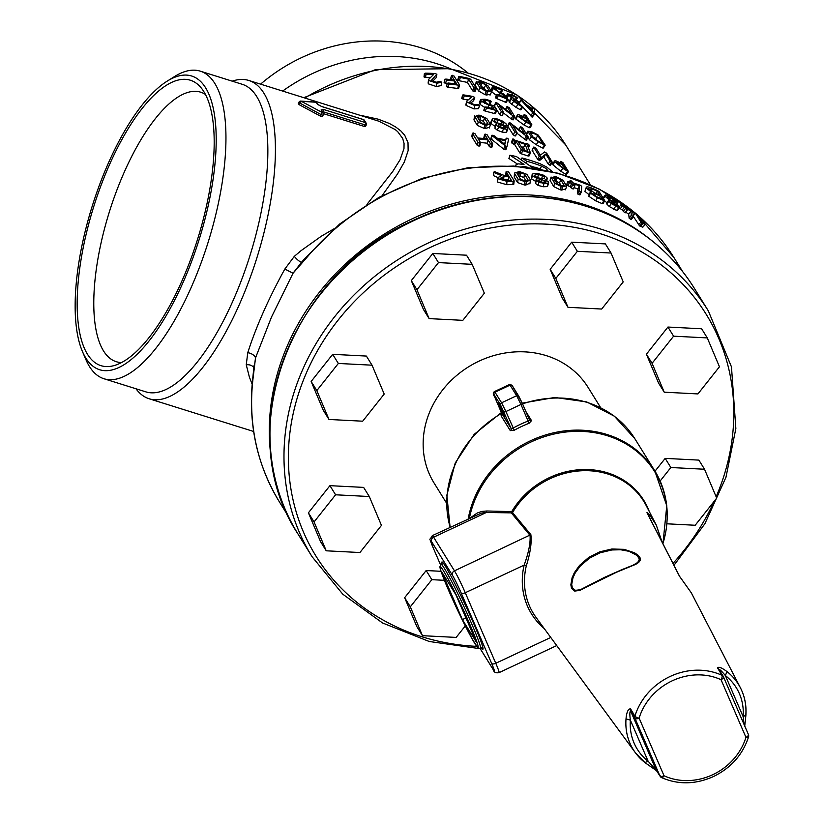 <?xml version="1.0" encoding="UTF-8"?>
<svg xmlns="http://www.w3.org/2000/svg" width="824" height="824" viewBox="0 0 824 824"><rect width="100%" height="100%" fill="white"/><g stroke="black" fill="none" stroke-linecap="round" stroke-linejoin="round"><path stroke-width="1.24" d="M656.316 770.399L645.192 762.777M626.013 718.899L630.37 720.155A58.267 51.778 148.2 0 0 648.128 761.242L644.883 762.54A61.893 54.992 -31.8 0 1 635.448 752.827A61.893 54.992 -31.8 0 1 626.013 718.899C626.631 712.121 628.146 708.774 630.556 708.836L634.913 716.169A61.038 54.24 -31.8 0 1 721.989 675.309L717.57 668.006C718.435 666.389 721.556 667.574 726.933 671.55A61.893 54.992 -31.8 0 1 740.385 687.741A61.893 54.992 -31.8 0 1 745.802 715.181L745.875 715.52C746.606 705.591 744.772 696.332 740.385 687.741L691.305 592.827L679.419 576.13L647.077 512.899L649.394 514.578L656.264 525.043L662.053 542.027M544.201 628.516A76.817 68.258 -31.8 0 1 524.136 565.11C528.637 552.811 530.605 542.913 530.048 535.384L511.302 512.868L511.725 511.622L530.862 534.642C531.83 542.707 530.306 553.151 526.268 565.985A75.005 66.651 148.2 0 0 536.094 617.475L635.448 752.827L644.883 762.54M610.048 574.894L579.797 590.437L574.689 591.076L571.547 588.398L570.847 584.824L572.093 577.758L574.369 572.659L579.519 565.419L588.738 557.415L599.8 551.812L611.871 549L624.056 549.34L634.511 552.78L638.116 555.273L640.094 557.869L640.279 560.289L638.724 562.431L635.706 564.358L610.048 574.894M514.269 430.241L510.293 430.622L501.085 415.79L501.898 413.627L511.107 428.47L513.053 428.119A105.142 93.431 -31.8 0 1 520.48 424.308A105.142 93.431 -31.8 0 1 528.133 421.043L529.482 419.91A1.813 1.607 148.2 0 0 529.554 420.044L529.554 420.044A1.813 1.607 148.2 0 0 531.542 420.652L529.08 423.289A103.33 91.814 148.2 0 0 521.551 426.502A103.33 91.814 148.2 0 0 514.269 430.241L505.895 411.547L520.964 404.471L516.648 395.726L510.077 385.127L494.997 392.193L501.579 402.792L516.648 395.726A1.813 1.607 -31.8 0 1 518.924 396.437L522.159 402.998A1.813 0.824 -23.4 0 1 522.189 403.049L512.25 385.653A1.813 1.607 -31.8 0 1 512.353 385.838L518.708 396.076M476.416 642.215L455.909 594.794L441.891 572.186L462.388 619.607L476.416 642.215M465.921 617.949L462.388 619.607M656.728 770.986L659.89 775.889L634.974 718.26L630.607 710.978L630.556 708.836M500.024 407.293L504.854 416.687L498.695 403.554L500.024 407.293M620.956 570.074L632.914 565.274L637.735 562.452L639.403 559.208L637.22 555.561L629.103 551.328L620.802 549.773L611.902 549.958L600.181 552.78L589.397 558.229L580.354 565.923L575.265 572.835L572.999 577.686L571.702 584.401L572.34 587.8L575.368 590.345L580.343 589.747L604.404 577.418L620.956 570.074M658.788 535.641L650.115 518.708M511.302 512.868L486.335 512.487L481.432 513.084L432.322 535.631A18.128 1.082 64.9 0 1 433.609 537.217L454.477 570.847L530.862 534.642M501.857 413.524L494.616 396.777A1.813 0.824 156.6 0 1 494.585 396.725A1.813 0.824 156.6 0 1 494.565 396.674M529.554 420.044L522.189 403.049A1.813 0.824 -23.4 0 1 520.964 404.471L529.08 423.289M748.48 736.574A3.626 1.164 -163.1 0 1 748.542 736.965C742.702 754.702 731.022 767.896 713.502 776.538C695.641 784.5 678.358 784.87 661.651 777.64A3.626 1.432 -65.2 0 1 661.404 777.434L656.429 770.605L645.017 762.684M630.607 710.978C629.691 711.503 629.618 714.562 630.37 720.155L648.128 761.242L656.203 770.172L630.607 710.978M723.431 676.751A3.626 1.648 156.6 0 1 723.482 676.854A3.626 1.648 156.6 0 1 721.031 679.707A57.412 51.016 148.2 0 0 639.125 718.137L664.041 775.765A57.412 51.016 148.2 0 0 712.832 774.663A57.412 51.016 148.2 0 0 745.947 737.326A3.626 1.648 -23.4 0 0 748.398 734.472A3.626 3.626 0 0 1 748.542 736.965L748.542 736.965A3.626 1.164 -163.1 0 1 745.947 737.326L721.031 679.707A3.626 1.432 -65.2 0 0 721.989 675.309L723.266 676.422L719.002 669.356M718.889 669.139L719.064 669.469C719.702 669.253 721.803 671.292 725.378 675.577L726.933 671.55M745.802 715.181L743.145 716.653L744.031 724.378M719.064 669.469L717.57 668.006M648.498 516.246L649.394 514.578M647.386 513.362L646.964 512.301M480.186 648.56L493.236 669.603A14.502 0.865 -115.1 0 0 491.619 663.392L461.11 592.858A14.502 0.865 -115.1 0 0 452.479 575.348A3.626 3.224 -31.8 0 1 454.477 570.847A18.128 1.082 64.9 0 1 465.261 592.734L524.136 565.11A1.813 0.618 -166.8 0 1 526.268 565.985M511.889 513.033L512.744 512.229A77.92 69.237 148.2 0 1 550.051 478.723A77.92 69.237 148.2 0 1 646.171 505.524L656.264 525.043L662.084 542.079M452.479 575.348L431.622 541.718A3.626 3.224 -31.8 0 1 433.609 537.217L486.335 512.487L486.871 510.993L511.725 511.622A78.435 69.7 -31.8 0 1 549.443 477.621A78.435 69.7 -31.8 0 1 649.261 511.498M470.586 517.668L477.199 513.022L481.906 511.416L486.871 510.993M635.283 213.107A232.028 206.185 148.2 0 0 306.446 257.943L293.025 273.249L271.529 316.983L255.522 357.884L253.03 378.494A7.251 2.719 -173.3 0 1 252.814 377.691L253.524 370.852A7.251 0.999 -175.5 0 0 253.782 371.15M532.119 174.637L532.366 175.636L537.227 178.53L536.362 180.219L538.927 182.094L543.974 183.443L548.011 183.34L548.444 181.877L545.261 179.642L547.208 178.705L546.94 177.634L543.871 175.296L537.856 173.555L532.932 173.792L532.119 174.637L531.614 178.952L536.434 181.847M535.6 183.536L536.146 179.354L535.6 183.536L538.134 185.4L543.109 186.749L547.084 186.626L547.496 185.163M566.593 185.06L567.437 184.895L566.593 185.06L568.045 185.874A232.028 206.185 -31.8 0 1 570.332 186.533L571.259 188.016L573.504 188.686L572.69 188.84M580.003 194.814L581.435 191.642L580.611 191.662L581.435 191.642L581.682 186.245L580.209 185.235A235.654 209.409 148.2 0 0 573.36 183.031L570.991 180.703L570.156 180.858L571.073 182.341A235.654 209.409 148.2 0 0 568.745 181.682L567.891 181.847L569.363 182.66A235.654 209.409 -31.8 0 1 571.681 183.33L574.06 185.647L574.894 185.493L573.967 184.01A235.654 209.409 -31.8 0 1 579.334 185.719L579.118 190.818L580.611 191.662L579.19 194.845L580.003 194.814L577.717 194L577.861 188.881A232.028 206.185 -31.8 0 0 574.101 187.666M604.631 200.922L607.031 202.807M607.504 203.137L606.948 204.177L609.286 206.525L616.939 210.604L617.135 209.605M619.03 207.597L620.328 208.688A232.028 206.185 -31.8 0 1 622.285 209.924L624.479 212.52M631.112 219.606L633.347 216.825L632.678 216.578L633.347 216.825L632.884 212.561L631.575 211.284A235.654 209.409 148.2 0 0 625.787 207.36L623.583 204.743L622.913 204.62L623.84 206.103A235.654 209.409 148.2 0 0 621.852 204.857L621.152 204.733L622.46 205.835A235.654 209.409 -31.8 0 1 624.448 207.082L626.652 209.698L627.322 209.832L626.394 208.338A235.654 209.409 -31.8 0 1 630.937 211.387L631.328 215.311L632.678 216.578L630.453 219.38L631.112 219.606L629.165 218.236L628.671 214.158A232.028 206.185 -31.8 0 0 625.725 212.159M586.286 187.295L584.916 191.374L589.603 195.103M604.703 200.603L603.93 200.603L602.148 203.641L602.911 203.631L602.148 203.641A232.028 206.185 -31.8 0 0 595.731 200.86L588.748 196.236L590.169 192.301L590.345 193.115L597.41 197.781A235.654 209.409 -31.8 0 1 603.93 200.603L604.703 200.603L599.182 191.704L597.802 190.715A235.654 209.409 148.2 0 0 591.292 187.893C587.368 186.451 585.771 186.564 586.503 188.253L591.22 191.992L588.748 196.236M550.061 180.281L553.646 186.533L560.135 189.767A232.028 206.185 -31.8 0 1 561.525 190.076L565.254 189.108M514.506 173.04L514.197 177.026L517.627 182.567L524.322 184.967A232.028 206.185 -31.8 0 1 525.774 185.05L529.729 183.247M645.182 224.437L642.03 222.356L637.24 214.642L635.407 213.241L640.928 222.15L645.12 224.55L642.679 227.187L639.661 225.972L633.306 216.352M494.06 172.484L501.342 175.594L497.449 177.881L497.5 182.011L506.698 184.689A232.028 206.185 -31.8 0 1 512.816 184.638L513.733 184.154L512.816 184.638L513.208 181.301L514.135 180.806L508.614 171.907L506.152 171.897L508.305 175.368A235.654 209.409 148.2 0 0 504.051 175.409L494.637 171.66L493.627 172.226L493.875 175.811L497.583 177.407M505.72 175.038L506.091 171.701L505.782 175.234L506.688 174.75L505.874 175.388M424.02 76.817L424.401 73.48L426.008 74.17A203.034 180.415 -31.8 0 1 433.682 74.397L428.768 79.269L428.696 80.495L436.885 83.203L441.695 82.266L440.14 81.442L436.257 82.225L431.189 80.546L436.782 74.356L435.278 73.532A203.034 180.415 148.2 0 0 425.4 73.192L424.463 73.676L424.072 77.013L424.988 76.529L424.072 77.013L425.596 77.508A199.408 177.191 -31.8 0 1 430.396 77.621M436.246 77.343L436.854 74.016L436.184 77.693L432.456 81.442M441.139 85.335L441.746 82.009L441.087 85.603L436.38 86.541L428.305 83.832L428.768 79.269M476.221 88.22L475.355 88.425L476.221 88.22L470.7 79.31L469.227 78.538A203.034 180.415 148.2 0 0 459.71 76.508L458.824 76.787L460.328 77.497A203.034 180.415 -31.8 0 1 468.66 79.238L473.882 87.653L475.355 88.425L474.171 91.67L475.015 91.454L472.708 90.898L467.486 82.493A199.408 177.191 -31.8 0 0 459.298 80.773L457.814 80.062L458.69 79.794L457.814 80.062M490.929 90.022L491.701 91.814L496.429 95.378M507.945 99.168L507.172 99.179L505.411 102.228L506.163 102.217L505.411 102.228A199.408 177.191 -31.8 0 0 496.79 98.664L495.389 97.757L496.182 97.685L495.389 97.757L496.975 94.636L498.386 95.553A203.034 180.415 -31.8 0 1 507.172 99.179L507.945 99.168L504.103 94.235A203.034 180.415 148.2 0 0 499.735 92.36L495.502 89.548L494.791 88.075M463.572 94.915L462.666 95.244L464.18 95.903A203.034 180.415 -31.8 0 1 471.637 97.098L466.951 100.94L466.899 102.063L474.912 105.616L479.558 105.39L478.033 104.421L474.284 104.627L469.33 102.434L474.645 97.479L473.182 96.521A203.034 180.415 148.2 0 0 463.572 94.915L462.666 95.244L461.811 98.55L462.697 98.221L461.811 98.55L463.315 99.199A199.408 177.191 -31.8 0 1 468.135 99.951M474.706 97.17L473.584 100.744L470.463 103.35M479.599 105.153L478.497 108.655L473.944 108.902L466.044 105.369L466.951 100.94M514.722 116.545L514.022 116.658L514.722 116.545L509.232 107.686L507.038 106.801L511.344 113.733L496.542 102.588L495.842 102.794L501.332 111.652L503.598 112.404L499.293 105.462L514.022 116.658L512.363 119.748L503.485 112.981M501.311 115.69L502.115 115.566L499.89 114.824L494.4 105.966L496.542 102.588M531.851 124.754L531.12 124.681L531.851 124.754L526.33 115.854L524.26 114.742L526.412 118.213A203.034 180.415 148.2 0 0 522.21 116.06C518.409 114.361 516.875 114.34 517.606 115.999L525.877 121.983A203.034 180.415 -31.8 0 1 531.12 124.681L529.152 127.638L529.863 127.689L529.152 127.638A199.408 177.191 -31.8 0 0 524.002 124.98L515.845 119.047L515.649 118.1M491.434 121.87L490.95 123.518L495.657 126.762M494.894 128.225L496.038 124.97L498.561 127.02L503.454 128.884L507.337 129.296L507.708 128.008L504.607 125.547L506.307 125.186L506.152 123.919L503.155 121.365L497.346 118.996L492.598 118.615L492.083 120.252L496.851 123.518L496.038 124.97L495.832 124.084L494.894 128.225L497.387 130.264L502.197 132.108L505.998 132.499L506.348 131.212M541.533 157.271L545.787 154.067L550.133 161.061L551.493 162.081L549.598 165.068L550.319 165.099L548.259 164.058L543.912 157.054L539.813 160.34L538.978 160.227L537.639 159.248L532.119 150.349L532.881 150.298L532.119 150.349L533.798 147.259L539.318 156.158L541.533 157.271L539.813 160.34M516.03 141.368L521.252 149.783L522.715 150.627A203.034 180.415 -31.8 0 1 529.585 152.852L528.081 156.004L528.926 155.963L528.081 156.004A199.408 177.191 -31.8 0 0 521.334 153.82L519.893 152.986L514.67 144.571A199.408 177.191 -31.8 0 0 513.537 144.241L511.477 142.439L512.312 142.274L511.477 142.439L512.796 139.225L514.876 141.038A203.034 180.415 -31.8 0 1 516.03 141.368L514.67 144.571M505.926 149.597L507.028 146.332L506.173 146.528L505.091 149.793L505.926 149.597L503.722 149.144L490.939 138.792L491.877 138.514L490.939 138.792L491.866 135.497L506.173 146.528L507.028 146.332L508.624 139.091L506.214 138.226L505.833 139.956A203.034 180.415 148.2 0 0 497.181 138.175L494.122 135.744L491.866 135.497L492.834 135.218M480.423 142.459L479.506 142.871L478.899 146.198L479.795 145.786L477.384 145.632L471.874 136.743L472.791 136.31L471.874 136.743L472.461 133.406L477.972 142.294L480.423 142.459L478.26 138.978A203.034 180.415 -31.8 0 1 488.096 139.925L487.293 143.232L489.446 146.703L490.939 147.352L491.825 147.012L490.939 147.352L491.763 144.035L492.67 143.706L487.149 134.796L484.728 134.487L487.489 138.937A203.034 180.415 148.2 0 0 477.652 137.989L474.892 133.55L472.461 133.406L473.398 132.983M485.635 134.147L484.728 134.487L483.925 137.804L484.8 137.453L483.925 137.804L484.409 138.587M480.464 142.521A199.408 177.191 -31.8 0 1 487.293 143.232M545.148 145.096L544.417 145.024L545.148 145.096L538.288 135.136A203.034 180.415 148.2 0 0 532.005 131.871L528.194 131.809L531.253 136.753L538.144 141.759A203.034 180.415 -31.8 0 1 544.417 145.024L542.439 147.97L543.14 148.032L542.439 147.97A199.408 177.191 -31.8 0 0 536.269 144.756L529.482 139.802L527.968 137.371M528.091 136.774L527.391 136.887L528.091 136.774L522.601 127.926L520.408 127.02L524.713 133.952L509.953 122.745L509.242 122.951L514.743 131.809L516.998 132.571L512.693 125.629L527.391 136.887L525.712 139.977L516.875 133.169M514.691 135.836L515.494 135.723L513.28 134.971L507.78 126.113L509.953 122.745M473.944 119.861L474.768 116.545L478.208 122.086L484.883 125.021A203.034 180.415 -31.8 0 1 486.325 125.258L490.249 124.022L486.809 118.481L480.196 115.36A203.034 180.415 148.2 0 0 478.744 115.133L474.768 116.545L474.624 115.865L473.944 119.861L477.384 125.403L483.956 128.317A199.408 177.191 -31.8 0 1 485.377 128.544L489.209 127.298M480.557 99.457L481.329 101.239L488.745 105.132A203.034 180.415 -31.8 0 1 492.237 106.08L494.081 109.067A203.034 180.415 148.2 0 0 485.892 106.955L485.017 107.182L486.5 107.944A203.034 180.415 -31.8 0 1 495.842 110.375L496.687 110.21L494.235 106.255L492.773 105.431A203.034 180.415 148.2 0 0 488.117 104.154L483.07 100.796L485.666 100.188A203.034 180.415 -31.8 0 1 490.311 101.465L491.166 101.311L489.703 100.477A203.034 180.415 148.2 0 0 485.058 99.21L480.557 99.457L479.393 102.691L480.186 104.494L484.79 107.47M488.972 104.669L489.806 104.504L491.166 101.311L490.311 101.465L488.972 104.669M496.687 110.21L495.842 110.375L494.503 113.578L495.327 113.413L494.503 113.578A199.408 177.191 -31.8 0 0 485.336 111.189L483.873 110.437L484.728 110.21L483.873 110.437L485.017 107.182L485.892 106.955M532.283 117.029L534.529 114.248L533.89 114.052L534.529 114.248L534.714 109.438L532.757 107.82L532.716 108.964A203.034 180.415 148.2 0 0 525.691 104.215L521.262 100.343L533.89 114.052L531.655 116.843L532.283 117.029L522.725 107.13M521.839 100.291L521.098 100.126L518.986 102.99L521.355 105.626M522.787 106.749L521.458 105.678A203.034 180.415 148.2 0 0 517.317 103.422L513.352 100.384L513.496 99.745L515.484 100.456A203.034 180.415 -31.8 0 1 517.554 101.568L518.286 101.651L516.947 100.59A203.034 180.415 148.2 0 0 514.876 99.477L510.19 95.368L512.415 95.502A203.034 180.415 -31.8 0 1 516.555 97.757L517.266 97.85L515.937 96.779A203.034 180.415 148.2 0 0 511.807 94.513L508.048 94.307L511.951 98.283L511.127 99.261L517.925 104.401A203.034 180.415 -31.8 0 1 522.066 106.667L520.037 109.582L520.737 109.664L520.037 109.582A199.408 177.191 -31.8 0 0 515.979 107.357L509.273 102.269L510.056 101.27M507.893 99.56L509.417 100.806M475.18 85.439L476.478 82.225L479.918 87.766L486.345 91.413A203.034 180.415 -31.8 0 1 487.715 91.835L491.372 91.31L487.942 85.768L481.587 81.947A203.034 180.415 148.2 0 0 480.207 81.525L476.478 82.225L476.334 81.514L475.18 85.439L478.62 90.98L484.955 94.605A199.408 177.191 -31.8 0 1 486.304 95.017L489.868 94.461M444.167 82.771L445.063 82.4L444.167 82.771L445.681 83.379A199.408 177.191 -31.8 0 1 447.185 83.533M452.458 75.303L451.562 75.623L454.333 80.093A203.034 180.415 148.2 0 0 445.784 79.073L444.857 79.454L446.392 80.062A203.034 180.415 -31.8 0 1 454.941 81.071L456.784 84.038A203.034 180.415 148.2 0 0 448.235 83.018L447.308 83.399L448.843 84.007A203.034 180.415 -31.8 0 1 458.597 85.191L459.493 84.882L453.973 75.973L451.562 75.623L450.687 78.929L451.562 78.599L450.687 78.929L451.15 79.67M459.493 84.882L458.597 85.191L457.701 88.498L458.577 88.178L457.701 88.498A199.408 177.191 -31.8 0 0 448.122 87.323L446.618 86.726L447.514 86.345L446.618 86.726M568.478 171.567L562.957 162.668L561 161.401L563.153 164.872A203.034 180.415 148.2 0 0 559.166 162.4C555.561 160.402 554.14 160.227 554.882 161.854L562.833 168.323A203.034 180.415 -31.8 0 1 567.798 171.423L565.614 174.245L566.273 174.379L565.614 174.245A199.408 177.191 -31.8 0 0 560.742 171.207L552.894 164.8L552.677 163.873M359.666 115.154L378.154 119.161L389.247 123.415L395.572 126.906L400.825 130.913L404.769 135.342L408.004 142.645L408.137 150.627L404.388 161.916L397.436 174.06L382.099 195.638M534.972 167.406A199.408 177.191 148.2 0 0 529.832 165.727M517.39 163.997L508.902 158.465L509.953 155.2A203.034 180.415 -31.8 0 1 516.411 156.57L533.097 168.044M260.59 84.151A161.154 143.201 -31.8 0 1 467.62 72.666M282.642 91.052A166.778 148.196 -31.8 0 1 450.316 68.711M121.509 362.581A141.213 51.387 107.4 0 1 116.328 361.715A141.213 51.387 107.4 0 1 124.362 171.907A141.213 51.387 107.4 0 1 200.675 92.185A141.213 51.387 107.4 0 1 205.423 94.43M232.224 81.164A166.778 60.688 107.4 0 1 248.807 80.464A166.778 60.688 107.4 0 1 256.913 257.747A166.778 60.688 107.4 0 1 149.185 398.785A166.778 60.688 107.4 0 1 135.96 388.753M252.154 384.19L249.373 377.062L246.252 364.816L247.756 352.703C256.171 326.541 268.521 298.659 284.826 269.057L294.322 256.357L300.925 250.764L321.36 236.189L333.947 228.856M366.938 204.424L392.739 171.505L400.145 159.619L403.976 148.608L404.059 143.386L402.678 138.442L397.714 131.685L395.293 129.615L378.896 121.221L248.807 80.464M323.358 113.63L364.332 126.443L365.557 126.453L366.278 124.888A1.813 0.556 -155.4 0 1 365.042 124.888L323.142 111.776L321.947 112.033M320.32 116.06L322.503 116.421L323.235 114.907A1.813 0.649 25.9 0 0 323.224 114.618A1.813 1.566 -24.8 0 0 323.255 113.352L321.937 110.684A1.813 1.586 152.3 0 0 321.937 110.684A1.813 1.586 152.3 0 0 321.061 109.963L323.441 109.448L365.341 122.56A170.403 62.006 -72.6 0 0 363.538 119.655L321.648 106.543L317.487 104.205A170.403 62.006 -72.6 0 0 315.922 102.228L301.347 101.321L322.349 112.579A1.813 1.566 -24.8 0 1 323.255 113.352A1.813 1.813 0 0 1 323.235 114.907A1.813 0.649 25.9 0 1 321.041 114.546L300.121 103.237L299.452 104.833L320.32 116.06L322.349 112.579A170.403 62.006 -72.6 0 0 321.061 109.963M299.452 104.833L298.298 103.773L298.978 102.197A1.813 0.515 -156.9 0 1 298.978 102.186A1.813 1.813 0 0 0 298.978 102.197A1.813 0.515 -156.9 0 0 299.751 103.031A1.813 0.515 -156.9 0 0 300.121 103.237L301.347 101.321A1.813 1.432 91.9 0 0 300.698 101.095L315.438 102.063A1.813 1.452 95.6 0 1 315.922 102.228A1.813 1.648 139.7 0 1 316.643 102.691L318.26 104.751A1.813 1.627 143.7 0 0 317.487 104.205M167.097 81.195L174.554 76.529A161.154 58.638 107.4 0 1 200.242 71.152L242.132 84.264A161.154 58.638 107.4 0 1 249.971 255.574A161.154 58.638 107.4 0 1 145.869 391.863L103.979 378.752A161.154 58.638 107.4 0 1 85.933 359.686L82.472 351.601A153.903 56.001 107.4 0 1 108.449 162.946A153.903 56.001 107.4 0 1 167.097 81.195A153.903 56.001 107.4 0 1 199.109 239.66A153.903 56.001 107.4 0 1 82.472 351.601M200.242 71.152A161.154 58.638 107.4 0 1 208.07 242.462A161.154 58.638 107.4 0 1 103.979 378.752M109.499 164.645A149.556 54.415 107.4 0 1 200.891 87.55A149.556 54.415 107.4 0 1 181.816 281.221A149.556 54.415 107.4 0 1 113.856 365.65A149.556 54.415 107.4 0 1 77.209 307.97A149.556 54.415 107.4 0 1 109.499 164.645M253.792 370.615L255.522 357.884A7.251 4.233 18.4 0 0 247.756 352.703M254.05 365.619L253.524 370.852M253.792 367.937A7.251 5.016 -8.3 0 0 246.252 364.816M294.322 256.357A7.251 1.854 -132.6 0 0 301.78 262.042M284.826 269.057L293.025 273.249L301.533 262.31M306.446 257.943A7.251 1.154 -140 0 1 306.219 257.088L339.725 223.974L378.937 197.358L422.238 178.365L467.826 167.777L513.805 166.046L558.26 173.256L599.347 189.149L635.325 213.055M301.502 263.474A7.251 2.791 -135.2 0 1 301.831 261.991A7.251 2.791 -135.2 0 1 301.986 261.867M556.921 162.998L559.764 163.379A203.034 180.415 -31.8 0 1 563.76 165.851L566.222 169.816A203.034 180.415 148.2 0 0 562.226 167.344L556.777 162.38M563.76 165.851L562.493 167.509M561.669 161.535L559.898 162.843M552.657 163.852L554.655 160.927L554.882 161.854L552.894 164.8M454.941 81.071L454.251 83.698M448.235 83.018L447.308 83.399M445.784 79.073L444.857 79.454M478.785 82.874L480.814 82.503A203.034 180.415 -31.8 0 1 482.195 82.925L485.676 85.006L489.116 90.547L487.108 90.856A203.034 180.415 148.2 0 0 485.738 90.434L482.225 88.415L478.713 82.493M482.195 82.925L480.783 86.108L484.213 88.168L485.594 90.383M491.516 92L491.372 91.31M516.586 103.01L517.554 101.568L518.286 101.651M515.227 99.663L516.555 97.757L517.266 97.85M507.883 93.524L506.492 96.83M509.047 101.393L510.911 98.396L511.127 99.261L509.273 102.269M532.695 109.52L532.562 111.92L526.989 105.657A203.034 180.415 -31.8 0 1 532.695 109.52L531.604 110.838M533.396 108.109L532.129 108.552M492.237 106.08L491.32 108.305M477.189 116.874L479.352 116.112A203.034 180.415 -31.8 0 1 480.804 116.349L484.43 118.028L487.87 123.579L485.717 124.27A203.034 180.415 148.2 0 0 484.275 124.043L480.629 122.415L477.106 116.493M478.796 119.47A199.408 177.191 -31.8 0 1 479.856 119.635L483.431 121.313L485.212 124.187M490.393 124.702L490.249 124.022M516.174 132.685L516.998 132.571M521.201 126.978L520.408 127.02L519.089 129.481M530.326 132.798L532.613 132.849A203.034 180.415 -31.8 0 1 537.876 135.558L542.789 143.489A203.034 180.415 148.2 0 0 537.526 140.78L533.396 137.752L530.223 132.324M532.891 136.939A199.408 177.191 -31.8 0 1 535.899 138.514L537.207 140.616M537.876 135.558L535.899 138.514M526.227 134.044L528.009 131.016L526.649 134.456M488.096 139.925L490.249 143.397L492.67 143.706M505.658 140.791L504.844 144.396L498.623 139.349A203.034 180.415 -31.8 0 1 505.658 140.791L504.515 144.046M507.069 138.144L506.214 138.226L505.596 139.905L506.224 138.195M521.139 146.61A199.408 177.191 -31.8 0 1 523.559 147.445L524.775 150.473M525.073 144.293L527.937 151.513A203.034 180.415 148.2 0 0 523.24 149.989L518.317 142.068A203.034 180.415 -31.8 0 1 525.073 144.293L523.559 147.445M528.926 155.963L530.45 152.811L529.585 152.852L530.45 152.811L527.319 145.106A203.034 180.415 -31.8 0 1 528.544 145.56L529.358 145.498L528.75 144.509L527.329 143.592L526.515 143.675L526.814 144.159A203.034 180.415 148.2 0 0 515.422 140.389L512.796 139.225L513.651 139.071M527.968 146.703L529.358 145.498M527.329 143.592L526.351 143.994M545.787 154.067L543.912 157.054M552.224 162.122L551.493 162.081L552.224 162.122L546.703 153.213L544.571 151.977L540.317 155.18L535.971 148.176L533.798 147.259L534.58 147.218M498.561 127.02L497.387 130.264M505.998 132.499L507.708 128.008M492.598 118.615L490.713 122.467M501.847 121.54L503.855 123.24L503.536 124.27L500.395 123.94L496.46 122.426L494.431 120.788L494.771 119.696L497.943 119.974L501.847 121.54L500.529 124.754M494.431 120.788L494.771 119.696L494.4 120.726M503.855 123.24L503.536 124.27M501.002 124.918L503.907 126.082L505.411 127.349L505.184 128.132L499.921 126.762L498.386 125.526L498.654 124.723L498.366 125.485L498.654 124.723L501.002 124.918L500.219 126.927M505.411 127.349L505.184 128.132M519.748 116.977L522.807 117.039A203.034 180.415 -31.8 0 1 527.02 119.192L529.482 123.157A203.034 180.415 148.2 0 0 525.269 121.004L519.625 116.349M527.02 119.192L525.691 121.21M524.991 114.794L524.26 114.742L523.106 116.503M517.41 115.061L517.606 115.999L515.845 119.047M502.774 112.517L503.598 112.404M507.831 106.749L507.038 106.801L505.72 109.293M494.884 88.549L497.284 88.395A203.034 180.415 -31.8 0 1 501.641 90.269L502.413 90.269L501.033 89.291A203.034 180.415 148.2 0 0 496.676 87.416L492.515 86.911L492.67 87.705L500.353 93.349A203.034 180.415 -31.8 0 1 503.629 94.739L505.483 97.726A203.034 180.415 148.2 0 0 497.778 94.564L496.975 94.636L497.778 94.564M499.88 93.318L501.641 90.269L502.413 90.269L500.642 93.308M503.629 94.739L502.63 96.501M459.71 76.508L458.824 76.787M468.66 79.238L467.486 82.493M547.929 170.743L545.684 168.261L541.574 166.098A203.034 180.415 148.2 0 0 526.587 161.164L521.952 157.951A203.034 180.415 -31.8 0 1 540.122 163.749L546.724 167.056L552.513 171.794M521.952 157.951L521.231 159.794M526.587 161.164L525.856 162.946M537.021 168.652L535.054 167.21L534.58 168.261M535.054 167.21A203.034 180.415 -31.8 0 1 541.77 169.497M515.896 166.18L516.04 164.748L518.121 163.852L524.013 164.388L509.953 155.2M527.721 167.313A203.034 180.415 148.2 0 0 525.702 166.798L521.983 166.685M299.4 102.032A1.813 1.432 91.9 0 1 300.698 101.095A1.813 1.813 0 0 0 298.978 102.176M600.603 407.581L588.12 387.455A90.64 80.546 148.2 0 0 473.769 363.806A90.64 80.546 148.2 0 0 429.191 473.666A90.64 80.546 148.2 0 0 434.073 483.008L446.557 503.134M577.356 251.299L555.829 278.44L567.994 307.311L601.685 309.041L623.212 281.901L611.048 253.03L577.356 251.299L571.691 242.174L550.164 269.314L562.329 298.185L567.994 307.311M611.048 253.03L605.383 243.904L571.691 242.174M555.829 278.44L550.164 269.314M673.599 336.182L652.072 363.322L664.237 392.193L697.928 393.923L719.455 366.783L707.291 337.912L673.599 336.182L667.934 327.046L646.407 354.196L658.572 383.067L664.237 392.193M707.291 337.912L701.626 328.776L667.934 327.046M652.072 363.322L646.407 354.196M666.946 523.807L695.178 525.259L716.705 498.118L704.541 469.247L670.849 467.517L660.137 481.01M704.541 469.247L698.876 460.111L665.184 458.381L655.008 471.215M670.849 467.517L665.184 458.381M444.383 580.312L431.838 579.674L410.311 606.814L422.475 635.685L456.166 637.416L465.282 625.921M441.015 571.3L426.173 570.538L404.646 597.688L416.81 626.559L422.475 635.685M431.838 579.674L426.173 570.538M410.311 606.814L404.646 597.688M462.82 320.34L484.347 293.2L472.183 264.329L438.481 262.599L416.954 289.739L429.119 318.61L462.82 320.34M429.119 318.61L423.464 309.484L411.3 280.613L416.954 289.739M438.481 262.599L432.827 253.473L411.3 280.613M472.183 264.329L466.518 255.203L432.827 253.473M338.345 363.456L316.818 390.597L328.982 419.468L362.673 421.198L384.2 394.057L372.036 365.187L338.345 363.456L332.68 354.33L311.153 381.471L323.317 410.342L328.982 419.468M372.036 365.187L366.381 356.061L332.68 354.33M316.818 390.597L311.153 381.471M369.286 496.522L363.621 487.396L329.93 485.666L308.403 512.806L320.567 541.677L326.232 550.803L359.923 552.533L381.45 525.393L369.286 496.522L335.595 494.791L314.068 521.932L326.232 550.803M335.595 494.791L329.93 485.666M314.068 521.932L308.403 512.806M636.015 213.447L635.407 213.241L633.234 215.733M517.132 173.771L519.357 172.721A235.654 209.409 -31.8 0 1 520.83 172.803L524.528 174.183L527.968 179.735L525.753 180.734A235.654 209.409 148.2 0 0 524.27 180.652L520.572 179.323L517.05 173.421M518.543 176.048L518.79 176.058A232.028 206.185 -31.8 0 1 520.243 176.14L523.889 177.52L525.887 180.734M514.67 173.689L518.111 179.23L524.878 181.63A235.654 209.409 -31.8 0 1 526.361 181.713L530.399 179.92L526.969 174.379L520.222 171.825A235.654 209.409 148.2 0 0 518.749 171.742L514.516 173.04L514.197 177.026M529.904 183.917L530.399 179.92M553.615 178.18L555.726 177.593A235.654 209.409 -31.8 0 1 557.148 177.912L560.711 179.756L564.152 185.307L562.061 185.833A235.654 209.409 148.2 0 0 560.639 185.524L557.055 183.731L553.543 177.799M555.376 181.023A232.028 206.185 -31.8 0 1 555.994 181.167L559.517 183L561.154 185.637M550.041 180.281L551.091 177.006L554.686 183.258L561.257 186.502A235.654 209.409 -31.8 0 1 562.668 186.821L566.479 185.863L563.049 180.332L556.53 176.923A235.654 209.409 148.2 0 0 555.119 176.614L551.256 177.716L550.205 180.992M566.624 186.564L566.479 185.863M592.559 193.97L594.949 193.815A235.654 209.409 -31.8 0 1 600.408 196.163L602.262 199.14A235.654 209.409 148.2 0 0 596.792 196.792L592.456 193.496M600.408 196.163L599.409 197.894M588.707 189.087L591.9 188.871A235.654 209.409 -31.8 0 1 597.338 191.22L599.8 195.175A235.654 209.409 148.2 0 0 594.351 192.837L588.583 188.449M597.338 191.22L595.999 193.527M586.307 187.305L584.916 191.374M624.448 207.082L622.285 209.924M626.652 209.698L627.322 209.832M630.937 211.387L628.671 214.158M631.328 215.311L629.124 218.113M623.583 204.743L622.45 205.227M621.852 204.857L621.152 204.733M611.181 203.538L618.958 207.679L619.174 206.7L616.29 203.827L617.763 203.899L617.475 202.858L614.683 199.944L609.472 196.462L605.321 194.948L604.991 196.205L609.41 200.15L608.823 201.18L611.181 203.538L609.286 206.525M609.41 200.15L606.948 204.177M616.939 210.604L619.174 206.7M605.321 194.948L602.88 198.172M613.571 199.758L615.446 201.695L615.26 202.477L612.531 201.406L608.988 199.14L607.092 197.245L607.298 196.411L613.571 199.758L612.459 201.365M607.092 197.245L607.298 196.411L606.948 196.967M615.446 201.695L615.26 202.477M610.914 202.24L611.078 201.623L613.128 202.385L617.145 205.557L617.011 206.155L614.982 205.361L610.811 202.035M617.145 205.557L617.011 206.155M571.681 183.33L570.332 186.533M574.06 185.647L574.894 185.493M579.334 185.719L577.861 188.881M579.087 190.674L577.686 193.867M570.991 180.703L569.693 181.95M568.745 181.682L567.891 181.847M538.927 182.094L538.134 185.4M547.084 186.626L548.444 181.877M542.491 175.677L544.551 177.232L544.18 178.406L540.915 178.499L536.857 177.397L534.786 175.893L535.167 174.678L538.453 174.534L542.491 175.677L541.574 178.973M534.786 175.893L535.167 174.678L534.848 175.986M538.402 177.974L539.875 178.324M544.551 177.232L544.18 178.406M538.783 180.497L539.071 179.591L541.512 179.477L546.054 181.496L545.787 182.382L543.356 182.454L540.348 181.63L538.783 180.497L539.071 179.591L538.834 180.569M546.054 181.496L545.787 182.382M500.147 178.55L503.917 176.408A235.654 209.409 -31.8 0 1 508.913 176.346L511.364 180.312A235.654 209.409 148.2 0 0 506.379 180.374L500.003 178.005M502.341 179.859L503.629 179.745A232.028 206.185 -31.8 0 1 508.542 179.694L508.944 180.332M508.913 176.346L508.542 179.694M497.438 177.881L497.675 178.674L506.987 181.352A235.654 209.409 -31.8 0 1 513.208 181.301L514.135 180.806M493.422 175.44L493.627 172.226L493.452 175.564M461.11 592.858A3.626 1.648 -23.4 0 0 465.261 592.734L495.77 663.269L550.762 637.467M501.744 413.277A103.33 91.814 148.2 0 0 450.162 527.257M468.197 518.79A103.33 91.814 -31.8 0 1 530.429 440.799A103.33 91.814 -31.8 0 1 654.761 470.803L634.841 438.698A103.33 91.814 148.2 0 0 522.54 403.863M525.794 411.382L531.542 420.652M662.939 543.758L666.781 505.761L654.761 470.803A103.33 91.814 -31.8 0 1 666.966 521.86M431.622 541.718A14.502 0.865 -115.1 0 0 433.239 547.919L440.531 564.79L433.187 547.826A3.626 1.648 156.6 0 1 433.156 547.723M442.447 565.604A48.214 2.884 64.9 0 1 450.553 575.337A48.214 2.884 64.9 0 1 474.088 624.458A48.214 2.884 64.9 0 1 480.464 646.634M469.927 624.582A44.589 2.668 -115.1 0 0 440.109 566.933A44.589 2.668 -115.1 0 0 467.414 630.082A44.589 2.668 -115.1 0 0 469.927 624.582M743.145 716.653A58.267 51.778 148.2 0 0 725.378 675.577L743.145 716.653M723.524 676.957L748.346 734.38A3.626 1.648 -23.4 0 1 748.398 734.472L723.482 676.854A3.626 3.626 0 0 0 723.266 676.422M510.293 430.622A1.813 1.607 148.2 0 0 511.107 428.47L500.58 405.048L494.009 394.449L494.616 396.777M522.21 403.101L529.451 419.859M491.619 663.392A3.626 1.648 156.6 0 0 495.77 663.269A18.128 1.082 64.9 0 1 499.087 672.621L556.715 645.573M480.454 646.562L481.937 648.498L480.505 648.437A46.401 2.781 -115.1 0 0 472.008 624.52A46.401 2.781 -115.1 0 0 441.077 564.419L441.952 563.276L442.478 565.655M499.087 672.621C495.883 673.239 493.998 672.353 493.432 669.974A3.626 3.224 -31.8 0 1 493.236 669.603M433.239 547.919A3.626 1.648 156.6 0 1 433.187 547.826C429.036 535.034 428.871 542.316 432.322 535.631M500.58 405.048A1.813 1.607 -31.8 0 1 501.579 402.792L505.895 411.547A1.813 0.824 -23.4 0 1 503.814 411.609M509.551 384.489L512.25 385.653A1.813 1.607 -31.8 0 0 510.077 385.127L509.551 384.489L494.482 391.554L494.997 392.193A1.813 1.607 -31.8 0 0 494.009 394.449M501.085 415.79A1.813 1.607 148.2 0 0 501.898 413.627M659.89 775.889A3.626 1.648 -23.4 0 0 664.041 775.765A3.626 1.432 -65.2 0 1 661.651 777.64A3.626 3.626 0 0 1 660.127 776.321M639.125 718.137A3.626 1.648 156.6 0 1 634.974 718.26L634.913 716.169A3.626 1.164 -163.1 0 0 639.125 718.137M647.458 513.651L647.077 512.899M679.8 576.779L679.419 576.13M662.898 543.675A102.804 91.351 148.2 0 0 591.179 432.188A102.804 91.351 148.2 0 0 469.402 518.224M273.455 471.173A232.028 206.185 -31.8 0 1 288.184 343.835A232.028 206.185 -31.8 0 1 648.879 238.301M253.03 378.494A232.028 206.185 148.2 0 0 279.583 502.187C256.728 464.612 247.797 423.114 252.814 377.691M682.643 271.59L673.939 257.562A232.028 206.185 148.2 0 0 637.416 214.92M590.406 184.803L565.573 144.767A199.408 177.191 148.2 0 0 304.839 97.994M559.764 163.379L558.703 164.841M562.833 168.323L560.742 171.207M568.364 171.711L566.273 174.379M448.843 84.007L448.122 87.323M459.401 85.212L458.577 88.178M446.392 80.062L445.681 83.379M480.814 82.503L479.887 84.645M485.676 85.006L484.213 88.168M479.918 87.766L478.62 90.98M486.345 91.413L484.955 94.605M487.715 91.835L486.304 95.017M515.484 100.456L514.66 101.702M512.415 95.502L511.395 97.047M508.666 95.296L507.11 97.829M513.496 101.599L511.611 104.597M517.925 104.401L515.979 107.357M521.262 100.343L519.151 103.206M532.706 113.022L530.491 115.813M486.5 107.944L485.336 111.189M496.563 110.509L495.327 113.413M485.666 100.188L484.409 103.412M480.722 100.25L479.568 103.505M481.329 101.239L480.186 104.494M488.745 105.132L487.489 108.366M479.352 116.112L478.435 119.408M480.804 116.349L479.856 119.635M484.43 118.028L483.431 121.313M478.208 122.086L477.384 125.403M484.883 125.021L483.956 128.317M486.325 125.258L485.377 128.544M514.743 131.809L513.28 134.971M516.864 132.849L515.494 135.723M526.165 136.156L524.497 139.246M527.926 137.072L526.392 139.853M531.253 136.753L529.482 139.802M538.144 141.759L536.269 144.756M545.024 145.271L543.14 148.032M532.613 132.849L531.48 134.662M490.249 143.397L489.446 146.703M492.587 144.035L491.825 147.012M477.972 142.294L477.384 145.632M480.361 142.799L479.795 145.786M492.052 135.682L491.114 138.978M504.782 145.879L503.722 149.144M529.224 145.755L528.308 147.537M513.404 140.214L512.085 143.428M514.876 141.038L513.537 144.241M521.252 149.783L519.893 152.986M522.715 150.627L521.334 153.82M539.318 156.158L537.639 159.248M540.678 157.147L538.978 160.227M550.133 161.061L548.259 164.058M552.09 162.338L550.319 165.099M503.454 128.884L502.197 132.108M492.083 120.252L490.95 123.518M497.943 119.974L496.687 123.198M503.907 126.082L503.145 127.967M522.807 117.039L521.695 118.821M525.877 121.983L524.002 124.98M531.727 124.929L529.863 127.689M501.332 111.652L499.89 114.824M503.464 112.682L502.115 115.566M512.796 115.937L511.148 119.037M514.567 116.833L513.043 119.624M474.912 105.616L473.944 108.902M464.18 95.903L463.315 99.199M498.386 95.553L496.79 98.664M507.8 99.405L506.163 102.217M497.284 88.395L496.233 90.321M492.67 87.705L491.094 90.825M493.288 88.693L491.701 91.814M500.353 93.349L499.354 95.182M460.328 77.497L459.298 80.773M473.882 87.653L472.708 90.898M476.107 88.529L475.015 91.454M436.885 83.203L436.38 86.541M426.008 74.17L425.596 77.508M541.574 166.098L539.988 169.219M364.332 126.443L365.042 124.888A1.813 0.659 -72.6 0 0 365.341 122.56A1.813 1.597 150.3 0 1 366.206 123.229L364.352 120.242A1.813 1.617 146 0 0 363.538 119.655A1.813 0.659 107.4 0 0 363.384 119.531A1.813 0.659 107.4 0 0 363.188 119.542M323.441 109.448A1.813 0.659 -72.6 0 1 323.142 111.776L322.833 112.455M366.237 124.63A1.813 0.556 -155.4 0 1 366.278 124.888A1.813 1.813 0 0 0 366.206 123.229A1.813 1.597 150.3 0 1 366.237 124.63M314.912 102.135A1.813 1.452 95.6 0 1 315.438 102.063A1.813 1.813 0 0 1 316.643 102.691M480.258 648.735L429.222 641.484L382.552 622.975L342.784 594.207L312.09 556.715A233.161 207.185 -31.8 0 1 427.8 243.214A233.161 207.185 -31.8 0 1 708.352 310.916L694.333 288.307A233.161 207.185 148.2 0 0 413.782 220.605A233.161 207.185 148.2 0 0 298.061 534.106C230.298 432.178 290.398 273.63 413.524 220.286C486.891 185.143 575.234 188.84 636.87 229.814C660.508 245.274 679.656 264.772 694.333 288.307M716.138 496.779A229.536 203.961 148.2 0 0 670.798 272.723A229.536 203.961 148.2 0 0 429.963 247.591A229.536 203.961 148.2 0 0 289.698 480.217A229.536 203.961 148.2 0 0 476.674 646.346M672.992 563.389A229.536 203.961 148.2 0 0 714.089 501.414M640.928 222.15L638.569 224.849M642.03 223.283L639.661 225.972M642.699 223.675L640.32 226.363M519.357 172.721L518.79 176.058M520.83 172.803L520.243 176.14M524.528 174.183L523.889 177.52M518.111 179.23L517.627 182.567M524.878 181.63L524.322 184.967M526.361 181.713L525.774 185.05M555.726 177.593L554.604 180.858M557.148 177.912L555.994 181.167M560.711 179.756L559.517 183M554.686 183.258L553.646 186.533M561.257 186.502L560.135 189.767M562.668 186.821L561.525 190.076M597.41 197.781L595.731 200.86M604.589 200.798L602.911 203.631M594.949 193.815L594.104 195.36M591.9 188.871L590.777 190.931M625.365 208.575L623.212 211.407M627.188 209.996L625.128 212.643M631.38 215.435L629.165 218.236M622.46 205.835L620.328 208.688M615.59 206.35L613.633 209.296M604.991 196.205L603.127 199.202M610.069 197.441L608.967 199.109M615.744 204.105L614.91 205.331M613.128 202.385L612.304 203.631M572.608 184.813L571.259 188.016M574.771 185.791L573.504 188.686M579.118 190.818L577.717 194M569.363 182.66L568.045 185.874M543.974 183.443L543.109 186.749M532.366 175.636L531.614 178.952M538.453 174.534L537.598 177.84M544.52 180.332L543.922 182.526M541.512 179.477L540.657 182.784M503.917 176.408L503.629 179.745M506.987 181.352L506.698 184.689M497.675 178.674L497.5 182.011M514.104 181.064L513.733 184.154M583.886 588.284L621.069 569.981L633.419 565.048M441.077 564.419L439.882 566.778L440.15 568.354C442.519 576.584 448.586 591.055 458.35 611.769L472.574 639.692L478.085 647.983L480.505 648.437M493.432 669.974L480.155 648.57M501.425 412.536L474.14 434.392L455.209 463.037L446.845 495.224L450.11 527.278M634.841 438.698L614.323 416.161L586.647 401.916L554.82 397.456L522.231 403.152M494.482 391.554C492.896 392.667 492.937 394.387 494.585 396.725L502.001 413.967M745.875 715.52L744.741 726.016M691.305 592.827L679.697 576.512L647.293 513.187M288.287 516.215L279.583 502.187M149.185 398.785L253.638 431.477M637.292 214.724L673.939 257.562M306.219 257.088L300.894 262.949M303.819 97.675L375.425 69.669L450.203 68.691L516.967 94.997L565.573 144.767M568.509 171.711L566.315 174.523M560.938 161.205L559.743 162.75M447.257 83.193L446.557 86.51M459.545 85.088L458.638 88.395M451.501 75.406L450.635 78.713M444.806 79.248L444.105 82.565M491.526 92.01L490.033 95.172M518.347 101.857L517.287 103.402M517.328 98.056L515.937 100.044M507.862 93.514L506.008 96.511M522.849 106.955L520.799 109.87M521.036 99.941L518.924 102.804M534.508 114.309L532.263 117.09M532.768 107.779L532.119 108.541M484.965 106.965L483.812 110.22M496.748 110.426L495.389 113.63M491.217 101.517L489.858 104.72M490.404 124.712L489.363 127.998M517.06 132.788L515.556 135.939M528.163 137.031L526.464 140.111M520.356 126.814L518.687 129.904M507.708 125.845L509.17 122.683M545.179 145.251L543.181 148.176M492.721 143.912L491.877 147.228M484.667 134.281L483.863 137.587M472.399 133.2L471.812 136.527M480.485 142.665L479.856 146.002M491.815 135.301L490.888 138.597M507.018 146.373L505.915 149.638M529.42 145.704L528.38 147.723M512.744 139.019L511.426 142.222M530.46 152.955L528.936 156.097M552.286 162.328L550.38 165.305M532.057 150.133L533.736 147.053M507.914 128.894L506.554 132.097M506.42 125.011L505.864 126.288M531.882 124.898L529.894 127.844M524.208 114.536L522.952 116.431M515.628 118.09L517.39 115.051M503.66 112.62L502.177 115.782M514.794 116.792L513.115 119.882M506.976 106.584L505.339 109.685M494.318 105.699L495.77 102.526M466.724 101.311L465.869 104.607M479.63 105.297L478.569 108.572M474.737 97.356L473.676 100.631M462.604 95.028L461.759 98.334M496.913 94.43L495.337 97.551M507.996 99.385L506.224 102.423M502.475 90.475L500.693 93.514M492.495 86.901L490.908 90.012M458.762 76.57L457.763 79.856M476.282 88.425L475.067 91.67M428.511 79.815L428.119 83.142M441.777 82.142L441.17 85.48M436.895 74.181L436.287 77.518M515.494 166.149L515.814 165.16M318.26 104.751L321.494 106.42L363.384 119.531A1.813 1.813 0 0 1 364.352 120.242M673.97 565.316L704.87 523.776L725.954 477.302L735.853 428.552L731.475 366.917L708.352 310.916M312.09 556.715L298.061 534.106M645.213 224.561L642.782 227.197M632.976 215.744L635.335 213.045M566.634 186.564L565.419 189.808M604.734 200.757L602.941 203.786M627.383 210.027L625.189 212.85M633.337 216.877L631.102 219.668M622.851 204.414L622.295 205.135M621.09 204.527L618.968 207.391M608.606 200.304L606.721 203.291M619.391 207.545L617.361 210.46M617.763 203.899L617.258 204.62M574.946 185.709L573.566 188.902M581.425 191.704L579.983 194.876M570.095 180.641L569.559 181.908M567.829 181.641L566.531 184.854M548.65 182.732L547.702 186.039M547.208 178.705L546.724 180.363M514.176 180.95L513.774 184.288"/></g></svg>

